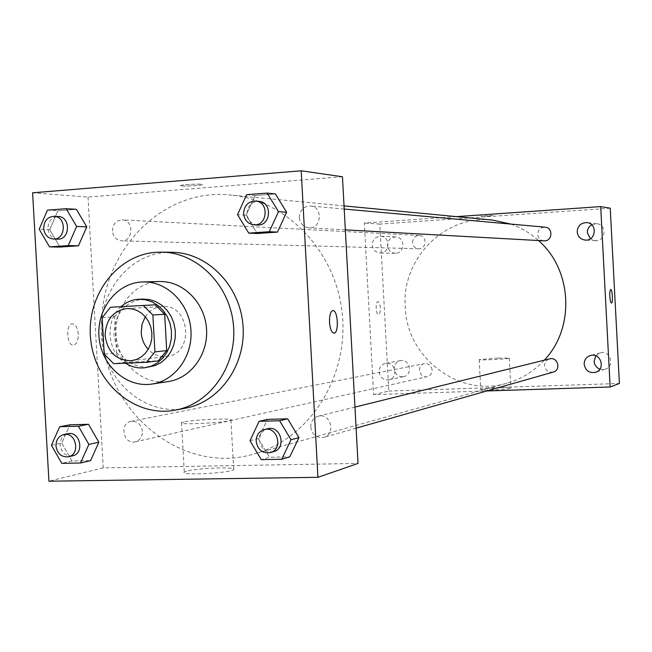 <?xml version="1.0" encoding="UTF-8"?>
<svg xmlns="http://www.w3.org/2000/svg" width="652" height="652" viewBox="0 0 652 652"><rect width="100%" height="100%" fill="white"/><g stroke="black" fill="none" stroke-linecap="round" stroke-linejoin="round"><path stroke-width="0.49" stroke-dasharray="3.26 2.44" d="M145.298 316.766C149.495 310.531 155.135 307.125 162.218 306.546C190.254 303.645 194.769 354.321 166.659 356.424C159.585 357.092 153.432 354.737 148.2 349.35M155.225 304.826L110.465 307.247M102.177 317.654L114.605 316.831L116.626 352.765L104.23 354.126M114.605 316.831L122.796 306.579M116.626 352.765L125.909 362.178L158.346 360.833M121.068 306.668C104.556 320.515 107.05 352.039 125.543 363.188M148.892 367.198C129.006 367.304 117.376 356.481 113.986 334.72C114.622 314.068 124.141 302.194 142.56 299.081M125.909 362.178L113.635 363.677M159.479 281.525L158.045 281.591C132.959 282.895 113.22 309.195 116.26 336.562C118.876 363.971 143.562 385.544 168.379 381.526M185.681 408.136C144.744 417.084 102.82 379.537 101.337 334.248C98.265 293.155 128.786 254.166 166.725 252.414L171.81 252.283M246.652 194.679L255.111 195.51L275.38 193.946L255.111 195.51L246.089 215.242L257.198 233.497L246.089 215.242L237.532 214.655M249.985 440.711L258.371 438.543L267.41 419.375L258.371 438.543L269.496 457.231L289.781 456.84L269.496 457.231L261.224 459.636M47.449 210.14L57.881 210.759L76.406 209.325L57.881 210.759L49.699 229.585L59.927 247.067L49.699 229.585L39.201 229.194M51.426 445.251L61.761 443.124L69.96 424.802L61.761 443.124L71.997 461.005L90.555 460.646L71.997 461.005L61.761 463.344M342.455 176.741L88.012 197.067L32.6 192.796M181.558 185.901C186.293 186.472 204.443 185.241 202.381 184.492C201.142 183.53 178.135 184.818 180.547 185.706L181.558 185.901C186.293 186.48 204.443 185.249 202.381 184.492C201.142 183.538 178.135 184.826 180.547 185.714L181.558 185.91M102.323 332.275C96.235 256.896 159.504 186.716 231.11 195.111C287.279 200.05 337.035 252.683 342.414 315.641C348.241 378.551 308.567 439.155 254.15 453.931C181.941 475.968 104.638 411.371 102.323 332.275M88.012 197.067L103.236 467.859L358.021 463.433M310.743 427.068C310.8 421.461 313.319 417.834 318.29 416.196C330.605 412.569 336.359 434.354 323.857 437.337C316.562 438.258 312.186 434.835 310.743 427.068M299.301 217.638C299.749 210.188 303.457 206.309 310.401 205.999C323.278 206.611 321.68 229.105 308.861 227.841C303.27 227.035 300.083 223.628 299.301 217.638M112.429 231.028C112.772 224.092 116.032 220.376 122.234 219.879C134.141 219.977 133.424 241.696 121.549 240.849C116.252 240.189 113.22 236.92 112.429 231.028M142.405 431.371C141.207 424.313 137.425 420.964 131.06 421.322C119.063 423.181 123.481 444.966 135.233 441.852C139.952 440.377 142.348 436.881 142.405 431.371M103.236 467.859L48.933 481.209M186.562 471.217L184.28 472.154C178.982 475.748 231.37 473.042 233.701 469.595C237.915 466.563 197.181 467.981 186.562 471.217M78.264 334.044C77.604 327.703 75.648 324.313 72.405 323.857C65.51 323.71 66.634 346.073 73.472 345.112C76.708 344.24 78.305 340.548 78.264 334.044C77.604 327.703 75.656 324.313 72.413 323.857C65.518 323.71 66.643 346.073 73.48 345.112C76.716 344.24 78.313 340.548 78.273 334.044M333.987 333.156C331.591 332.626 330.091 328.999 329.496 322.275C329.366 315.34 330.499 311.452 332.887 310.621L332.895 310.621M183.823 421.991L181.533 422.692C176.17 425.316 228.583 422.569 230.963 420.1C235.225 417.883 194.492 419.538 183.823 421.991M544.265 360.189C533.866 371.395 521.461 379.056 507.069 383.172C459 397.924 406.53 357.606 405.242 307.027C401.396 258.852 444.876 214.427 492.553 220.083M510.875 224.092C521.103 227.67 530.312 233.155 538.511 240.539M432.105 369.92C431.322 365.438 428.772 363.343 424.452 363.62C416.294 364.9 419.212 378.763 427.207 376.66C430.41 375.674 432.048 373.433 432.105 369.92M543.964 240.841C540.28 240.327 538.193 238.192 537.688 234.435C538.014 229.765 540.459 227.344 545.039 227.173M412.52 242.52C412.773 238.102 415.014 235.747 419.22 235.445C427.296 235.535 426.734 249.325 418.674 248.779C415.088 248.355 413.034 246.269 412.52 242.52M553.238 372.08C548.43 372.724 545.561 370.613 544.632 365.748C544.689 362.227 546.352 359.928 549.636 358.861M456.392 216.635L364.321 223.033L373.612 394.599L486.889 390.955M372.292 245.111C372.944 249.871 375.536 252.495 380.059 253C390.1 253.595 390.67 236.268 380.605 236.211C375.373 236.611 372.602 239.577 372.292 245.111M379.146 371.885C380.14 377.573 383.368 380.206 388.82 379.798C398.731 378.111 395.356 361.118 385.56 363.335C381.379 364.468 379.244 367.32 379.146 371.885M610.231 208.192L379.774 224.092L388.796 391.053L373.612 394.599M379.774 224.092L364.321 223.033M380.352 307.948C380.018 304.077 379.211 301.982 377.924 301.672C375.21 301.493 375.911 315.046 378.584 314.566C379.847 314.085 380.434 311.884 380.352 307.948C380.018 304.077 379.211 301.982 377.924 301.672C375.218 301.493 375.911 315.046 378.592 314.566C379.847 314.085 380.434 311.884 380.352 307.948M488.951 215.999L493.849 215.421L480.614 216.219L488.951 215.999M388.796 391.053L619.4 383.474M499.636 387.826C489.049 388.266 482.765 388.861 480.777 389.619C479.016 390.915 510.76 389.456 510.883 388.233C510.687 387.753 506.938 387.622 499.636 387.826M595.846 355.813L600.247 352.887C610.313 349.741 615.382 366.4 605.203 369.211L602.961 369.602L599.881 369.13M402.374 376.791C397.655 376.465 394.933 373.849 394.207 368.934C394.297 364.492 396.383 361.721 400.467 360.621C410.035 358.453 413.319 374.981 403.645 376.636L402.374 376.791M395.715 253.245L395.128 253.261C390.711 252.772 388.184 250.213 387.549 245.584C387.85 240.205 390.556 237.312 395.666 236.92C405.128 236.945 405.177 253.082 395.715 253.245M591.698 224.785L596.808 223.726C606.719 224.41 606.148 240.547 596.205 240.718L590.337 238.779M498.055 358.062L479.179 359.635C477.394 360.572 509.147 359.04 509.285 358.168L498.055 358.062M611.462 303.041C610.663 302.691 610.125 300.474 609.832 296.399C609.693 292.259 610.011 289.953 610.777 289.496L610.777 289.496M72.437 455.87C65.559 456.367 61.467 452.765 60.147 445.047C60.212 438.992 62.82 435.218 67.971 433.727M61.761 443.124L71.997 461.005M273.579 451.649C265.772 452.618 261.085 448.902 259.537 440.491C259.594 434.428 262.283 430.516 267.605 428.755M258.371 438.543L269.496 457.231M57.612 239.145C51.989 238.436 48.753 234.907 47.914 228.559C48.256 221.077 51.728 217.067 58.305 216.521M57.881 210.759L49.699 229.585M257.312 224.989C251.33 224.117 247.915 220.441 247.067 213.962C247.548 205.902 251.501 201.696 258.934 201.354M255.111 195.51L246.089 215.242M131.525 360.695L166.659 356.424M126.879 308.543L162.218 306.546M181.533 422.692L184.28 472.154M230.963 420.1L233.701 469.595M344.036 205.902L231.11 195.111M507.069 383.172L254.15 453.931M135.233 441.852L427.207 376.66M131.06 421.322L424.452 363.62M344.207 209.047L310.401 205.999M345.34 229.854L308.861 227.841M419.22 235.445L122.234 219.879M418.674 248.779L121.549 240.849M354.965 407.109L318.29 416.196M356.106 428.168L323.857 437.337M596.808 223.726L586.914 222.601M595.154 240.718L585.219 240.083M395.666 236.92L380.605 236.211M395.128 253.261L380.059 253M400.467 360.621L385.56 363.335M403.645 376.636L388.82 379.798M600.247 352.887L590.467 355.503M605.203 369.211L595.553 372.3M479.179 359.635L480.777 389.619M509.285 358.168L510.883 388.233"/><path stroke-width="0.98" d="M148.2 349.35C143.994 344.704 141.671 339.13 141.223 332.626L142.03 324.288L145.298 316.766M105.135 335.796C105.616 320.002 112.861 310.922 126.879 308.543L132.014 308.885L136.993 310.466L141.557 313.221L145.502 317.011L148.632 321.656L150.783 326.945L151.859 332.601L151.802 338.364L150.612 343.946L148.363 349.073L145.143 353.498L141.134 357.019L136.521 359.456L131.525 360.695C116.48 360.637 107.686 352.341 105.135 335.796M113.635 363.677L146.472 362.325L154.931 351.917L152.87 315.022L143.293 305.47L110.465 307.247L102.177 317.654L104.23 354.126L113.635 363.677M146.472 362.325L158.346 360.833L166.7 350.58L164.679 314.231L155.225 304.826L143.293 305.47M125.543 363.188C131.598 367.043 138.069 368.551 144.956 367.72L151.476 366.041L157.491 362.805L162.723 358.184L166.904 352.382L169.838 345.674L171.378 338.38L171.452 330.857L170.05 323.465L167.246 316.562L163.171 310.474L158.029 305.503L152.071 301.876L145.575 299.757L138.591 299.268C132.014 299.7 126.17 302.169 121.068 306.668M142.56 299.081L149.512 299.578L155.983 301.68L161.916 305.291L167.034 310.238L171.093 316.293L173.888 323.164L175.282 330.515L175.209 338.005L173.668 345.258L170.751 351.933L166.578 357.703L161.378 362.308L155.38 365.519L144.956 367.72M164.679 314.231L152.87 315.022M166.7 350.58L154.931 351.917M141.606 281.99C116.08 283.327 96.023 310.165 99.12 338.103C101.785 366.082 126.895 388.119 152.152 384.036C175.437 380.638 193.342 355.536 190.849 329.13C188.64 302.707 166.586 281.151 143.057 281.925L141.606 281.99M152.152 384.036L168.379 381.526C191.272 378.184 208.876 353.596 206.431 327.744C204.272 301.868 182.601 280.767 159.479 281.525L143.057 281.925M156.415 252.283C116.17 254.687 85.216 297.361 90.848 340.849C95.754 384.435 135.983 418.005 175.616 410.075C210.686 403.604 237.222 365.389 233.465 325.34C230.091 285.25 197.214 252.324 161.557 252.145L156.415 252.283M161.557 252.145L171.81 252.283C207.083 252.463 239.569 284.948 242.903 324.5C246.611 364.012 220.368 401.73 185.681 408.136L175.616 410.075M248.762 233.131L257.198 233.497L277.467 232.104L286.627 212.283L275.38 193.946L267.133 193.09L246.652 194.679L237.532 214.655L248.762 233.131L269.252 231.721L278.502 211.655L267.133 193.09M281.729 459.252L289.781 456.84L298.958 437.598L287.703 418.82L267.41 419.375L259.113 421.314L249.985 440.711L261.224 459.636L281.729 459.252L290.996 439.774L279.618 420.76L259.113 421.314M317.931 477.313L301.2 170.791L32.6 192.796L48.933 481.209L317.931 477.313L358.021 463.433L342.455 176.741L301.2 170.791M49.528 246.888L59.927 247.067L78.46 245.796L86.757 226.88L76.406 209.325L66.154 208.689L47.449 210.14L39.201 229.194L49.528 246.888L68.24 245.592L76.61 226.456L66.154 208.689M80.489 463.001L90.555 460.646L98.868 442.252L88.509 424.297L69.96 424.802L59.691 426.718L51.426 445.251L61.761 463.344L80.489 463.001L88.884 444.395L78.419 426.212L59.691 426.718M329.496 322.275C329.374 315.34 330.507 311.452 332.895 310.621C337.948 309.806 339.13 333.319 334.02 333.148C331.615 332.659 330.108 329.032 329.496 322.275M332.903 310.621C337.956 309.855 339.113 333.319 334.02 333.156L333.987 333.156M344.036 205.902L492.553 220.083L510.875 224.092M538.511 240.539C572.399 269.83 575.162 328.013 544.265 360.189M344.207 209.047L545.039 227.173C553.507 227.597 552.391 241.656 543.964 240.841L345.34 229.854M354.965 407.109L549.636 358.861C557.753 356.489 561.462 370.091 553.238 372.08L356.106 428.168M486.889 390.955L610.142 386.986L600.696 206.602L456.392 216.635M577.207 231.884C577.835 236.652 580.508 239.39 585.219 240.083C596.009 241.216 597.745 223.392 586.914 222.601C580.891 222.707 577.656 225.804 577.207 231.884M584.159 364.281C585.431 370.646 589.229 373.319 595.553 372.3C606.01 369.415 600.802 352.276 590.467 355.503C586.327 356.921 584.225 359.847 584.159 364.281M610.142 386.986L619.4 383.474L610.231 208.192L600.696 206.602M609.84 296.399C609.702 292.259 610.011 289.953 610.777 289.496C612.415 289.089 613.133 303.253 611.462 303.041C610.671 302.691 610.125 300.482 609.84 296.399M599.881 369.13C596.409 367.728 594.485 365.153 594.102 361.42L595.846 355.813M590.337 238.779L587.354 232.748C587.313 229.276 588.764 226.619 591.698 224.785M610.777 289.496C612.415 289.105 613.133 303.253 611.462 303.041L611.462 303.041M63.831 434.542L67.971 433.727C80.229 430.736 84.858 453.67 72.437 455.87L68.313 456.791C61.41 457.288 57.294 453.67 55.974 445.919C56.048 439.831 58.664 436.041 63.831 434.542C76.129 431.542 80.783 454.583 68.313 456.791M90.555 460.646L98.868 442.252L88.884 444.395M98.868 442.252L88.509 424.297L78.419 426.212M88.509 424.297L69.96 424.802M264.264 429.587L267.605 428.755C280.776 424.868 286.953 448.454 273.579 451.649L270.262 452.586C262.422 453.564 257.719 449.831 256.163 441.38C256.22 435.283 258.917 431.355 264.264 429.587C277.491 425.683 283.693 449.383 270.262 452.586M289.781 456.84L298.958 437.598L290.996 439.774M298.958 437.598L287.703 418.82L279.618 420.76M287.703 418.82L267.41 419.375M54.108 216.301L58.305 216.521C70.962 216.627 70.229 240.05 57.612 239.145L53.415 239.031C47.767 238.322 44.523 234.777 43.676 228.396C44.026 220.881 47.498 216.847 54.108 216.301C66.814 216.407 66.08 239.944 53.415 239.031M59.927 247.067L78.46 245.796L86.757 226.88L76.61 226.456M86.757 226.88L76.406 209.325M78.46 245.796L68.24 245.592M255.543 201.044L258.934 201.354C272.715 202.006 271.028 226.35 257.312 224.989L253.913 224.801C247.907 223.929 244.476 220.229 243.628 213.717C244.109 205.616 248.078 201.395 255.543 201.044C269.382 201.696 267.687 226.171 253.913 224.801M257.198 233.497L277.467 232.104L286.627 212.283L278.502 211.655M286.627 212.283L275.38 193.946M277.467 232.104L269.252 231.721M142.829 299.072L138.86 299.252"/></g></svg>
